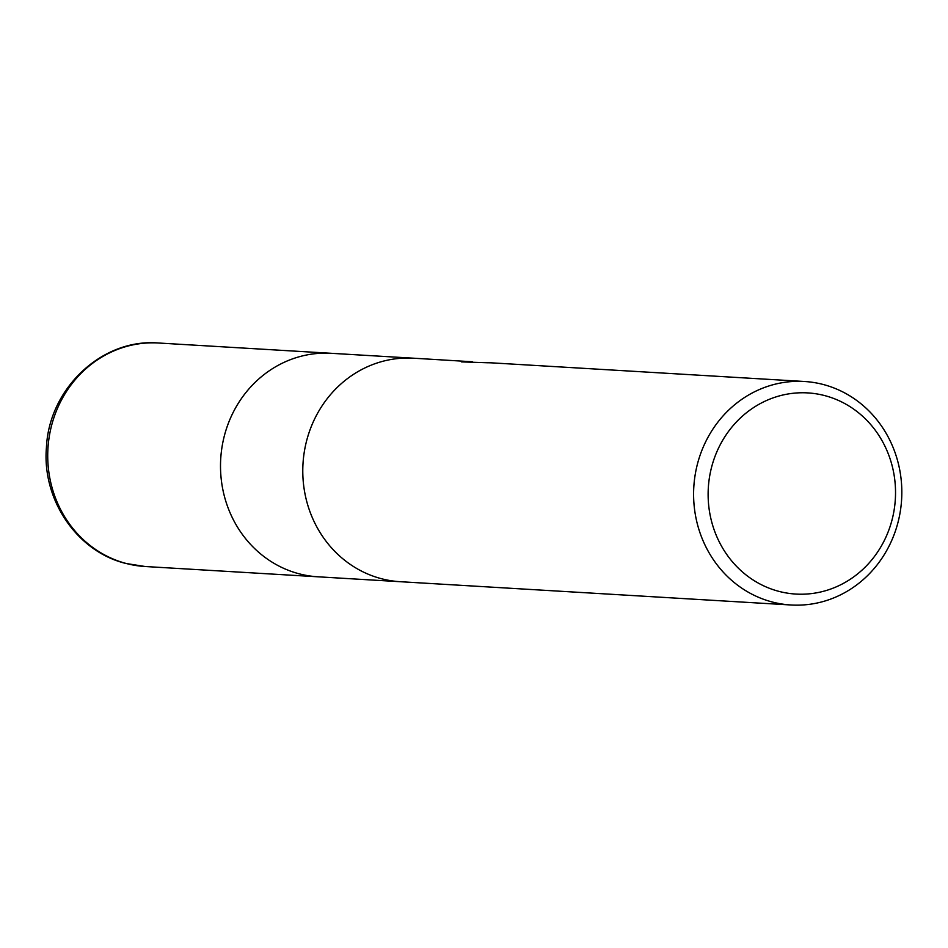 <?xml version="1.0" encoding="UTF-8"?>
<svg xmlns="http://www.w3.org/2000/svg" width="948" height="948" viewBox="0 0 948 948"><rect width="100%" height="100%" fill="white"/><g stroke="black" fill="none" stroke-linecap="round" stroke-linejoin="round"><path stroke-width="1.42" d="M381.771 578.801A111.947 104.09 -86.6 0 0 400.246 581.705A111.947 104.09 -86.6 0 1 381.771 578.801A111.947 104.09 -86.6 0 1 304.012 453.76A111.947 104.09 -86.6 0 1 413.553 358.202L472.602 361.781M299.497 573.896A111.947 104.09 -86.6 0 0 317.971 576.799A111.947 104.09 -86.6 0 1 299.497 573.896A111.947 104.09 -86.6 0 1 221.737 448.854A111.947 104.09 -86.6 0 1 331.279 353.308L413.091 358.178M822.84 384.39A111.947 104.09 -86.6 0 1 900.6 509.431A111.947 104.09 -86.6 0 1 791.059 604.99A111.947 104.09 -86.6 0 1 772.584 602.087A111.947 104.09 -86.6 0 1 694.825 477.045A111.947 104.09 -86.6 0 1 804.366 381.487A111.947 104.09 -86.6 0 1 822.84 384.39M824.44 395.529A100.749 93.674 -86.6 0 1 892.767 516.944A100.749 93.674 -86.6 0 1 779.209 591.445A100.749 93.674 -86.6 0 1 710.893 470.018A100.749 93.674 -86.6 0 1 824.44 395.529M804.366 381.487L492.936 362.93A111.947 104.09 93.4 0 0 487.485 362.764L461.463 361.887L469.924 361.567M486.442 362.551L488.801 362.776M126.712 563.61A111.947 104.09 -86.6 0 1 48.952 438.569A111.947 104.09 -86.6 0 1 158.506 343.01L158.506 343.01C102.1 338.211 48.941 388.502 46.428 447.539C41.913 499.857 77.203 551.878 126.143 563.515L145.186 566.513A111.947 104.09 -86.6 0 1 126.712 563.61M317.971 576.799L399.772 581.681M400.246 581.705L791.059 604.99M317.497 576.775L145.186 566.513M330.816 353.272L158.506 343.01"/></g></svg>
